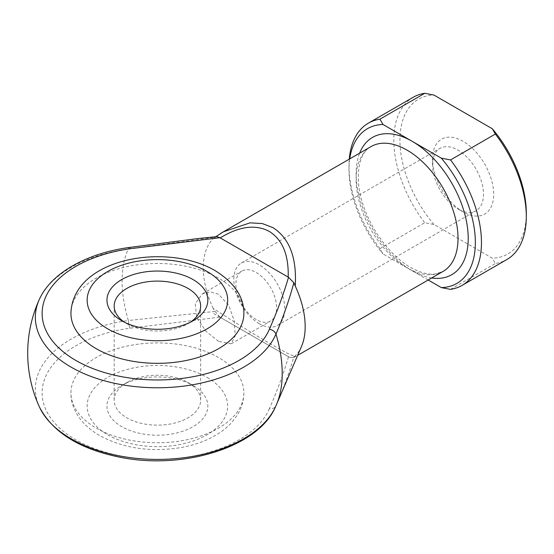 <?xml version="1.0" encoding="UTF-8"?>
<svg xmlns="http://www.w3.org/2000/svg" width="554" height="554" viewBox="0 0 554 554"><rect width="100%" height="100%" fill="white"/><g stroke="black" fill="none" stroke-linecap="round" stroke-linejoin="round"><path stroke-width="0.42" stroke-dasharray="2.77 2.08" d="M301.549 346.326A72.055 41.605 60 0 1 295.247 355.8L295.483 356.61L288.8 354.034L272.887 345.287C255.532 335.218 235.637 322.934 213.179 308.419L215.111 311.424L128.355 320.496A113.217 65.365 60 0 1 122.102 281.065A113.217 65.365 60 0 1 128.355 248.857A7.209 1.399 81.9 0 1 128.964 247.513M124.484 322.234A43.233 24.965 0 0 0 126.831 323.702L121.735 320.766L126.831 323.702A43.233 24.965 0 0 0 187.979 323.702A43.233 24.965 0 0 0 190.327 322.234M187.972 382.544L193.069 385.48A50.442 29.12 0 0 0 121.735 385.48A50.442 29.12 0 0 0 121.735 426.67A50.442 29.12 0 0 0 193.069 426.67A50.442 29.12 0 0 0 193.069 385.48L187.979 382.544A43.233 24.965 180 0 1 187.979 382.544A43.233 24.965 180 0 1 200.638 400.189A43.233 24.965 180 0 1 173.949 423.249A43.233 24.965 180 0 1 126.831 417.841A43.233 24.965 180 0 1 114.172 400.189A43.233 24.965 180 0 1 126.831 382.544A43.233 24.965 180 0 1 187.972 382.544M70.933 313.412A86.472 49.922 180 0 1 124.311 267.284A86.472 49.922 180 0 1 218.546 278.108A86.472 49.922 180 0 1 243.871 313.412M96.258 428.138A86.472 49.922 0 0 0 190.493 438.962A86.472 49.922 0 0 0 243.871 392.834A86.472 49.922 0 0 0 218.546 357.538A86.472 49.922 0 0 0 124.311 346.714A86.472 49.922 0 0 0 70.933 392.834A86.472 49.922 0 0 0 96.258 428.138M218.546 341.354L206.13 331.424L196.76 317.705L195.202 303.613L202.411 293.855L210.201 291.861L218.546 294.292L228.83 305.434L234.397 321.348L235.173 335.918L231.233 343.778L218.546 341.354M463.116 141.318A43.233 24.965 -120 0 0 432.549 158.97A43.233 24.965 -120 0 0 463.116 211.919L463.116 211.919A43.233 24.965 -120 0 0 493.69 194.267A43.233 24.965 -120 0 0 463.116 141.318M458.026 208.983L463.116 211.919L458.026 208.976A36.031 20.803 60 0 1 432.549 164.857A36.031 20.803 60 0 1 440.008 148.361A36.031 20.803 60 0 1 458.026 150.141A36.031 20.803 60 0 1 481.558 181.892A36.031 20.803 60 0 1 476.038 210.762A36.031 20.803 60 0 1 458.026 208.983A36.031 20.803 60 0 1 458.026 208.976M259.307 323.709A36.031 20.803 60 0 1 235.769 291.958A36.031 20.803 60 0 1 241.295 263.088A36.031 20.803 60 0 1 259.307 264.874A36.031 20.803 60 0 1 282.845 296.619A36.031 20.803 60 0 1 277.325 325.489A36.031 20.803 60 0 1 259.307 323.709M256.246 319.589A28.822 16.641 60 0 1 237.417 294.188A28.822 16.641 60 0 1 241.835 271.093A28.822 16.641 60 0 1 256.246 272.52A28.822 16.641 60 0 1 275.075 297.92A28.822 16.641 60 0 1 270.657 321.015A28.822 16.641 60 0 1 256.246 319.589M276.529 404.427A113.217 65.365 60 0 1 275.954 405.715C283.184 389.393 289.146 373.112 293.849 356.88L295.247 355.8M269.369 408.672A115.28 66.556 180 0 1 148.181 459.176A115.28 66.556 180 0 1 42.492 398.16A115.28 66.556 180 0 1 129.968 328.197L219.924 317.137L288.523 356.741C283.364 374.206 276.979 391.512 269.369 408.672A7.209 5.713 -157 0 0 275.954 405.715A122.06 70.469 0 0 1 275.456 406.851M428.173 279.999L383.001 253.919L379.919 248.607L424.759 222.722L433.955 224.502L492.284 258.178L495.366 263.482A93.674 54.084 -120 0 0 506.896 259.507M213.179 308.419A72.055 41.605 60 0 1 213.179 238.656L220.52 233.553M39.355 299.395A122.06 70.469 180 0 1 128.355 248.857L215.111 237.271L213.179 238.656M450.527 289.375L495.366 263.482M379.919 248.607A93.674 54.084 60 0 1 348.985 166.027A93.674 54.084 60 0 1 349.269 159.15M413.222 97.262A93.674 54.084 -120 0 0 424.759 222.722M349.719 158.887A89.353 51.584 -120 0 0 348.985 169.559A89.353 51.584 -120 0 0 383.001 253.919M433.955 224.502A89.353 51.584 60 0 1 399.94 140.141A89.353 51.584 60 0 1 433.955 95.066M526.3 213.096A89.353 51.584 60 0 1 492.284 258.178M220.229 317.324L288.198 356.561M293.849 356.88C292.63 357.676 290.857 357.628 288.523 356.741M129.968 328.197A7.209 1.399 81.9 0 1 128.355 320.496A122.06 70.469 0 0 0 39.355 406.851M219.924 317.137L215.111 311.424M215.111 237.271L216.898 236.627M207.085 377.392A70.254 40.56 180 0 1 207.085 434.758A70.254 40.56 180 0 1 107.725 434.758A70.254 40.56 180 0 1 107.725 377.392A70.254 40.56 180 0 1 207.085 377.392M371.041 146.575A72.055 41.605 -120 0 0 359.996 204.315A72.055 41.605 -120 0 0 407.072 267.817A72.055 41.605 -120 0 0 443.103 271.384L435.34 273.932C428.45 274.916 420.223 272.755 410.673 267.457C392.322 257.146 373.458 233.504 364.608 209.01C353.071 179.184 358.604 152.295 371.041 146.575M431.684 277.976A79.264 45.76 60 0 1 412.169 270.754A79.264 45.76 60 0 1 359.629 153.167M126.831 382.544L121.735 385.48M243.871 392.834C243.795 400.971 241.502 408.554 236.98 415.597L231.669 422.529C226.454 428.221 220.07 433.055 212.521 437.037C203.186 441.94 192.75 445.437 181.206 447.514C150.854 452.438 123.66 448.456 99.616 435.562C80.593 424.599 70.6 408.215 70.933 392.834M114.172 400.189L114.172 306.057M432.549 164.857L432.549 158.97M241.295 263.088L440.008 148.361M213.685 313.543L288.26 356.603C287.041 356.097 291.986 358.957 295.476 356.603L297.664 355.349M202.411 293.855L241.835 271.093M231.233 343.778L270.657 321.015M277.325 325.489L476.038 210.762M348.985 169.559L348.985 166.027M200.638 400.189L200.638 306.057M187.979 323.702L193.069 320.766M215.728 236.738L213.913 238.04"/><path stroke-width="0.83" d="M220.52 233.553L223.421 231.801L250.089 222.84L262.305 223.567L272.887 227.618C289.43 238.144 296.889 257.624 295.247 286.037L293.849 282.727C289.146 300.185 283.184 317.297 275.954 334.069A122.06 70.469 180 0 1 190.264 385.169A122.06 70.469 180 0 1 71.092 367.136A122.06 70.469 180 0 1 39.355 299.395C51.023 273.17 86.632 253.344 128.964 247.513A7.209 1.399 81.9 0 1 129.968 248.767A115.28 66.556 0 0 0 46.384 295.49A115.28 66.556 0 0 0 75.891 360.474A115.28 66.556 0 0 0 188.436 377.509A115.28 66.556 0 0 0 269.369 329.249C276.979 312.089 283.364 294.776 288.523 277.312L219.924 237.708L129.968 248.767M121.735 320.766L121.735 320.766A50.442 29.12 180 0 1 121.735 279.576A50.442 29.12 180 0 1 193.069 279.576A50.442 29.12 180 0 1 193.069 320.766A50.442 29.12 180 0 1 121.735 320.766M190.327 322.234A43.233 24.965 0 0 0 200.638 306.057A43.233 24.965 0 0 0 187.972 288.405A43.233 24.965 0 0 0 140.861 282.997A43.233 24.965 0 0 0 114.172 306.057A43.233 24.965 0 0 0 124.484 322.234M243.871 313.412A86.472 49.922 180 0 1 190.493 359.532A86.472 49.922 180 0 1 96.258 348.708A86.472 49.922 180 0 1 70.933 313.412C72.526 258.171 166.519 241.959 215.187 270.684C234.377 282.637 243.94 296.875 243.871 313.412M269.369 329.249A7.209 5.713 23 0 1 275.954 334.069A113.217 65.365 60 0 1 282.215 373.507A113.217 65.365 60 0 1 276.529 404.427A129.705 129.705 0 0 1 275.456 406.851A122.06 70.469 0 0 1 157.405 459.411A122.06 70.469 0 0 1 39.355 406.851C52.651 432.508 79.942 449.384 121.222 457.479C184.26 469.861 258.676 446.863 275.456 406.851M295.247 286.037A72.055 41.605 60 0 1 301.549 346.326L276.529 404.427M379.919 119.172L383.001 124.484L441.33 158.153L450.527 159.933L495.366 134.047L492.284 128.736L433.955 95.066L424.759 93.287A93.674 54.084 -120 0 0 413.222 97.262L368.389 123.147A93.674 54.084 60 0 1 379.919 119.172L424.759 93.287M450.527 159.933A93.674 54.084 60 0 1 462.064 285.4A93.674 54.084 60 0 1 450.527 289.375L441.33 287.595L428.173 279.999M441.33 287.595A89.353 51.584 -120 0 0 475.346 242.513A89.353 51.584 -120 0 0 441.33 158.153M462.064 285.4L506.896 259.507A93.674 54.084 -120 0 0 526.3 216.628A93.674 54.084 -120 0 0 495.366 134.047M349.269 159.15A93.674 54.084 60 0 1 368.389 123.147M383.001 124.484A89.353 51.584 -120 0 0 349.719 158.887M492.284 128.736A89.353 51.584 60 0 1 526.3 213.096L526.3 216.628M288.198 277.139C288.772 254.861 282.464 239.619 269.279 231.42C255.581 224.1 239.231 226.261 220.229 237.895M288.523 277.312L293.849 282.727M128.964 247.513L197.169 238.656L216.898 236.627L219.924 237.708M107.725 328.854A70.254 40.56 0 0 0 207.085 328.854A70.254 40.56 0 0 0 207.085 271.488A70.254 40.56 0 0 0 107.725 271.488A70.254 40.56 0 0 0 107.725 328.854M297.664 355.349L443.103 271.384A72.055 41.605 -120 0 0 454.148 213.643A72.055 41.605 -120 0 0 407.072 150.141A72.055 41.605 -120 0 0 371.041 146.575L223.421 231.801M359.629 153.167A79.264 45.76 60 0 1 412.169 141.318A79.264 45.76 60 0 1 467.327 226.434A79.264 45.76 60 0 1 431.684 277.976M39.355 299.395A129.705 129.705 0 0 0 39.355 406.851M223.276 231.897L215.728 236.738"/></g></svg>
